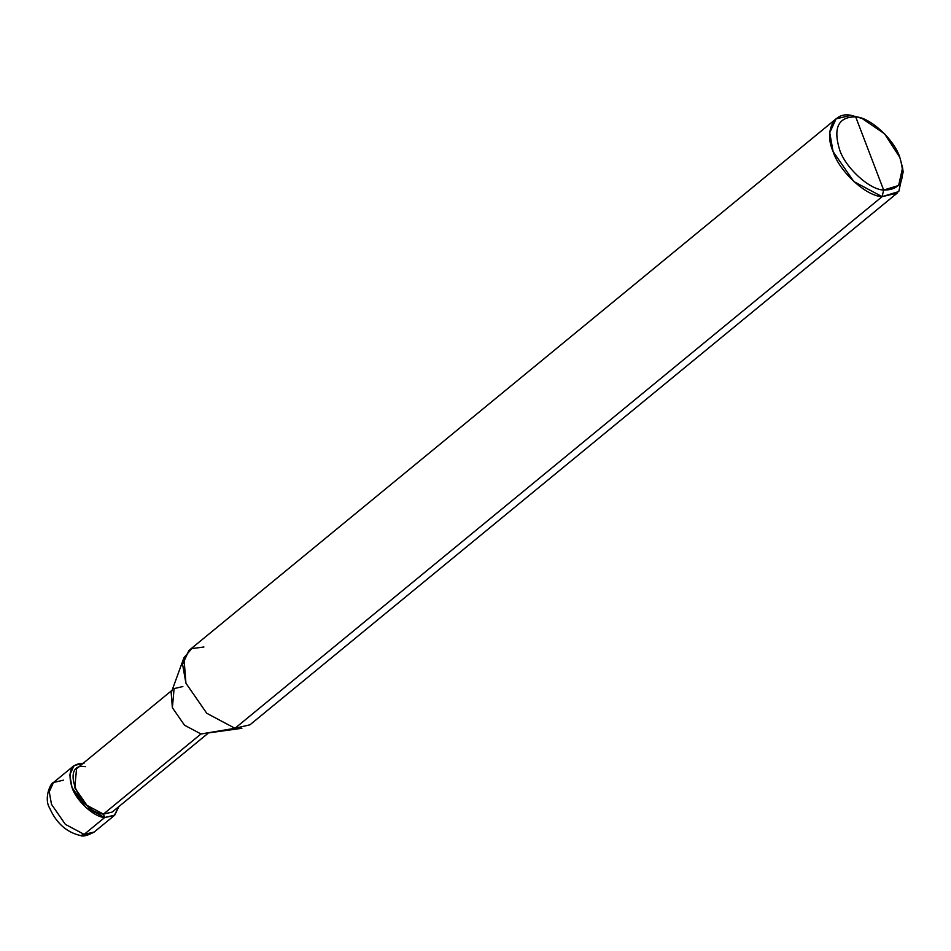 <?xml version="1.0" encoding="UTF-8"?>
<svg xmlns="http://www.w3.org/2000/svg" width="951" height="951" viewBox="0 0 951 951"><rect width="100%" height="100%" fill="white"/><g stroke="black" fill="none" stroke-linecap="round" stroke-linejoin="round"><path stroke-width="1.43" d="M63.467 780.177L53.47 782.507L49.25 791.755L51.485 804.32L65.346 824.351L84.163 834.384L94.173 832.054L80.526 835.549L84.163 834.384L104.705 817.503L103.409 814.115L104.705 817.503C94.113 817.254 76.139 800.718 72.014 787.452C67.2 771.297 71.194 763.237 84.009 763.296M83.26 763.213L74 765.626L69.792 774.887L72.014 787.452L85.875 807.482L104.705 817.503L114.714 815.173L118.875 806.567L114.203 815.566L104.705 817.503L84.163 834.384L65.346 824.351L51.485 804.32L49.25 791.755L53.47 782.507C50.807 782.364 43.568 798.21 49.607 808.005C56.347 823.197 66.653 832.375 80.526 835.549C82.951 836.785 87.504 835.62 94.173 832.054L114.714 815.173M207.77 733.542L112.17 812.083L103.409 814.115L200.97 733.97L234.968 728.3L882.124 196.643L883.645 190.045C869.345 189.713 845.082 167.4 839.519 149.473C833.005 127.66 838.402 116.795 855.698 116.878L883.645 190.045L898.636 185.493L902.57 167.792L899.836 157.45L884.573 133.806L862.01 118.411L851.074 115.344L862.01 118.411M85.305 766.684C59.604 762.048 78.707 812.083 103.409 814.115L115.867 803.892M902.57 167.792L903.153 171.917L898.766 191.579L882.124 196.643L897.126 193.16L249.97 724.805L234.968 728.3L241.887 728.288L200.97 733.97L103.409 814.115L86.933 805.342L74.808 787.82L76.544 768.729L172.155 690.188M860.108 117.805L851.074 115.344L836.072 118.839L829.736 132.712L833.088 151.554L853.879 181.605L882.124 196.643L234.968 728.3L200.97 733.97L184.494 725.197L172.369 707.675L171.192 692.815L183.923 657.735L185.932 683.21L206.724 713.25L234.968 728.3L206.724 713.25L185.932 683.21L182.58 664.369L188.916 650.484L836.072 118.839M855.698 116.878C869.999 117.211 894.273 139.535 899.836 157.45C906.339 179.264 900.942 190.129 883.645 190.045L855.698 116.878C838.402 116.795 833.005 127.66 839.519 149.473C845.082 167.4 869.345 189.713 883.645 190.045L882.124 196.643C866.23 196.275 839.269 171.477 833.088 151.554C823.911 131.25 833.801 111.326 851.074 115.344L855.698 116.878M182.854 686.551L174.104 688.583L172.369 707.675L184.494 725.197L200.97 733.97M203.918 646.989L191.781 648.618L183.923 657.735M53.47 782.507L74 765.626"/></g></svg>
